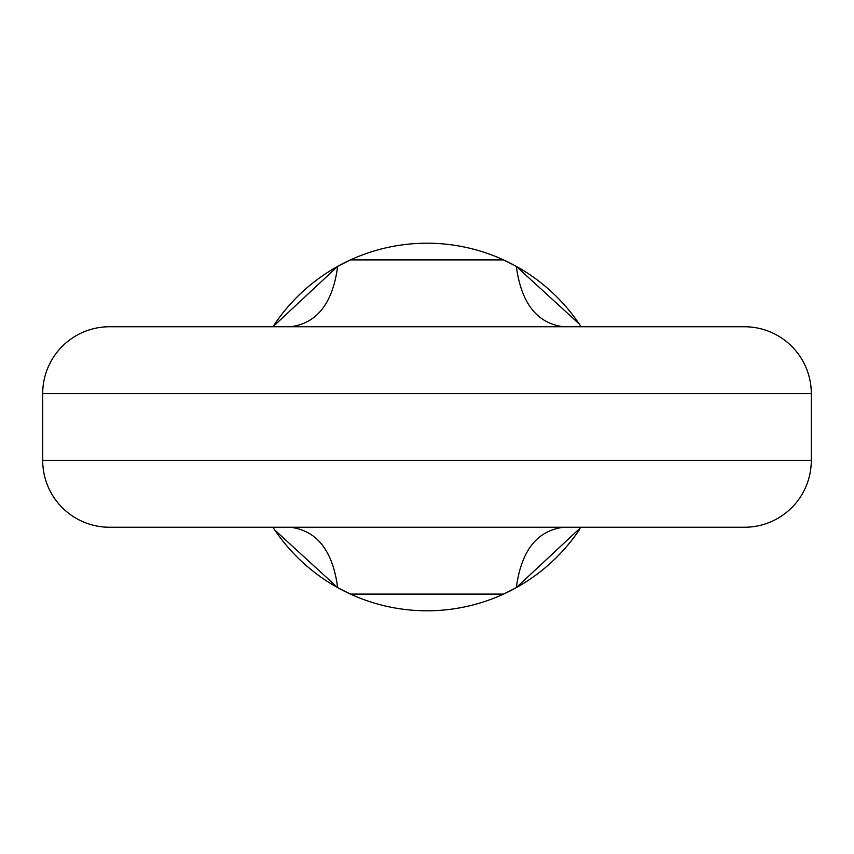 <?xml version="1.0" encoding="UTF-8"?>
<svg xmlns="http://www.w3.org/2000/svg" width="854" height="854" viewBox="0 0 854 854"><rect width="100%" height="100%" fill="white"/><g stroke="black" fill="none" stroke-linecap="round" stroke-linejoin="round"><path stroke-width="1.28" d="M619.15 326.751L234.85 326.751M581.051 527.249L516.328 587.627L503.572 594.085A183.791 183.791 0 0 0 579.685 529.309M581.051 326.751A183.791 183.791 0 0 0 503.572 259.915L516.328 266.373L579.129 323.869M42.7 460.413A66.836 66.836 0 0 0 109.536 527.249L744.464 527.249A66.836 66.836 0 0 0 811.3 460.413L811.3 393.587A66.836 66.836 0 0 0 744.464 326.751L109.536 326.751A66.836 66.836 0 0 0 42.7 393.587L42.7 460.413L811.3 460.413M127.876 326.751L109.536 326.751M350.428 594.085A183.791 183.791 0 0 1 272.949 527.249A183.791 183.791 0 0 0 350.428 594.085L503.572 594.085A183.791 183.791 0 0 1 350.428 594.085L337.672 587.627L274.871 530.131M427 243.209A183.791 183.791 0 0 1 503.572 259.915L350.428 259.915A183.791 183.791 0 0 1 427 243.209M290.381 527.249C316.973 530.601 332.74 550.723 337.672 587.627M516.328 587.627C521.26 550.723 537.027 530.601 563.619 527.249M726.124 326.751L563.619 326.751C537.027 323.399 521.26 303.277 516.328 266.373M337.672 266.373L350.428 259.915A183.791 183.791 0 0 0 272.949 326.751L337.672 266.373C332.74 303.277 316.973 323.399 290.381 326.751M619.15 527.249L234.85 527.249M811.3 393.587L42.7 393.587M350.428 259.915A183.791 183.791 0 0 0 272.949 326.751"/></g></svg>
